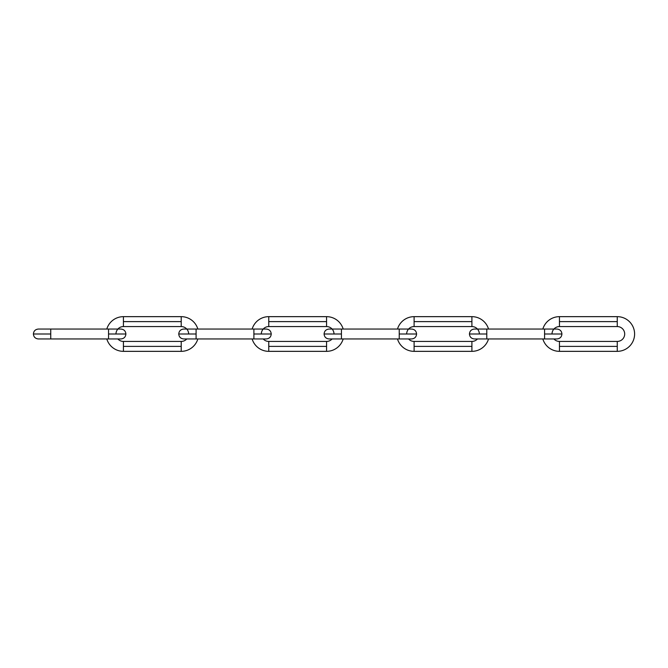 <?xml version="1.0" encoding="UTF-8"?>
<svg xmlns="http://www.w3.org/2000/svg" width="668" height="668" viewBox="0 0 668 668"><rect width="100%" height="100%" fill="white"/><g stroke="black" fill="none" stroke-linecap="round" stroke-linejoin="round"><path stroke-width="1" d="M108.55 329.048L108.55 334L125.893 334L108.55 334L108.55 329.048L50.743 329.048L50.743 334L33.4 334L50.743 334L50.743 338.952L50.743 329.048L120.941 329.048C123.972 329.366 125.626 331.019 125.893 334C125.626 336.981 123.972 338.634 120.941 338.952L108.55 338.952L108.55 334L108.55 338.952L50.743 338.952L108.55 338.952M181.22 346.391L181.22 351.343A17.343 17.343 0 0 0 197.845 338.952A17.343 17.343 0 0 1 181.22 351.343L181.22 346.391L123.413 346.391L123.413 351.343A17.343 17.343 0 0 1 106.796 338.952A17.343 17.343 0 0 0 123.413 351.343L123.413 341.431A7.431 7.431 0 0 1 117.877 338.952A7.431 7.431 0 0 0 123.413 341.431L123.413 346.391L181.22 346.391L181.22 341.431L181.22 346.391M188.652 334A7.431 7.431 0 0 0 181.22 326.569L181.22 316.657A17.343 17.343 0 0 1 197.845 329.048A17.343 17.343 0 0 0 181.22 316.657L181.22 326.569A7.431 7.431 0 0 1 186.764 329.048M186.764 338.952A7.431 7.431 0 0 1 181.22 341.431A7.431 7.431 0 0 0 186.764 338.952M106.796 329.048A17.343 17.343 0 0 1 123.413 316.657A17.343 17.343 0 0 0 106.796 329.048M115.981 334A7.431 7.431 0 0 1 123.413 326.569L123.413 321.609L181.22 321.609L123.413 321.609L123.413 326.569A7.431 7.431 0 0 0 117.877 329.048M123.413 321.609L123.413 316.657L123.413 321.609M253.898 329.048L253.898 334L271.241 334L253.898 334L253.898 329.048L196.091 329.048L196.091 334L178.748 334L196.091 334L196.091 338.952L196.091 329.048L266.281 329.048C269.321 329.366 270.966 331.019 271.241 334C270.974 336.981 269.321 338.634 266.281 338.952L253.898 338.952L253.898 334L253.898 338.952L196.091 338.952L253.898 338.952M326.569 346.391L326.569 351.343A17.343 17.343 0 0 0 343.185 338.952A17.343 17.343 0 0 1 326.569 351.343L326.569 346.391L268.761 346.391L268.761 351.343A17.343 17.343 0 0 1 252.137 338.952A17.343 17.343 0 0 0 268.761 351.343L268.761 341.431A7.431 7.431 0 0 1 263.217 338.952A7.431 7.431 0 0 0 268.761 341.431L268.761 346.391L326.569 346.391L326.569 341.431L326.569 346.391M334 334A7.431 7.431 0 0 0 326.569 326.569L326.569 316.657A17.343 17.343 0 0 1 343.185 329.048A17.343 17.343 0 0 0 326.569 316.657L326.569 326.569A7.431 7.431 0 0 1 332.105 329.048M332.105 338.952A7.431 7.431 0 0 1 326.569 341.431A7.431 7.431 0 0 0 332.105 338.952M252.137 329.048A17.343 17.343 0 0 1 268.761 316.657A17.343 17.343 0 0 0 252.137 329.048M261.33 334A7.431 7.431 0 0 1 268.761 326.569L268.761 321.609L326.569 321.609L268.761 321.609L268.761 326.569A7.431 7.431 0 0 0 263.217 329.048M268.761 321.609L268.761 316.657L268.761 321.609M399.239 329.048L399.239 334L416.581 334L399.239 334L399.239 329.048L341.431 329.048L341.431 334L324.089 334L341.431 334L341.431 338.952L341.431 329.048L411.63 329.048C414.661 329.366 416.314 331.019 416.581 334C416.314 336.981 414.661 338.634 411.63 338.952L399.239 338.952L399.239 334L399.239 338.952L341.431 338.952L399.239 338.952M471.909 346.391L471.909 351.343A17.343 17.343 0 0 0 488.533 338.952A17.343 17.343 0 0 1 471.909 351.343L471.909 346.391L414.102 346.391L414.102 351.343A17.343 17.343 0 0 1 397.485 338.952A17.343 17.343 0 0 0 414.102 351.343L414.102 341.431A7.431 7.431 0 0 1 408.565 338.952A7.431 7.431 0 0 0 414.102 341.431L414.102 346.391L471.909 346.391L471.909 341.431L471.909 346.391M479.348 334A7.431 7.431 0 0 0 471.909 326.569L471.909 316.657A17.343 17.343 0 0 1 488.533 329.048A17.343 17.343 0 0 0 471.909 316.657L471.909 326.569A7.431 7.431 0 0 1 477.453 329.048M477.453 338.952A7.431 7.431 0 0 1 471.909 341.431A7.431 7.431 0 0 0 477.453 338.952M397.485 329.048A17.343 17.343 0 0 1 414.102 316.657A17.343 17.343 0 0 0 397.485 329.048M406.67 334A7.431 7.431 0 0 1 414.102 326.569L414.102 321.609L471.909 321.609L414.102 321.609L414.102 326.569A7.431 7.431 0 0 0 408.565 329.048M414.102 321.609L414.102 316.657L414.102 321.609M544.587 329.048L544.587 334L561.93 334L544.587 334L544.587 329.048L486.78 329.048L486.78 334L469.437 334L486.78 334L486.78 338.952L486.78 329.048L556.97 329.048C560.009 329.366 561.663 331.019 561.93 334C561.663 336.981 560.009 338.634 556.97 338.952L544.587 338.952L544.587 334L544.587 338.952L486.78 338.952L544.587 338.952M552.019 334A7.431 7.431 0 0 1 559.45 326.569L559.45 321.609L617.257 321.609L617.257 316.657A17.343 17.343 0 0 1 634.6 334A17.343 17.343 0 0 1 617.257 351.343L617.257 346.391L617.257 351.343A17.343 17.343 0 0 0 634.6 334A17.343 17.343 0 0 0 617.257 316.657L617.257 326.569A7.431 7.431 0 0 1 624.689 334A7.431 7.431 0 0 1 617.257 341.431L617.257 346.391L559.45 346.391L559.45 351.343A17.343 17.343 0 0 1 542.833 338.952A17.343 17.343 0 0 0 559.45 351.343L559.45 341.431A7.431 7.431 0 0 1 553.914 338.952A7.431 7.431 0 0 0 559.45 341.431L559.45 346.391L617.257 346.391L617.257 341.431A7.431 7.431 0 0 0 624.689 334A7.431 7.431 0 0 0 617.257 326.569L617.257 321.609L559.45 321.609L559.45 326.569A7.431 7.431 0 0 0 553.914 329.048M542.833 329.048A17.343 17.343 0 0 1 559.45 316.657A17.343 17.343 0 0 0 542.833 329.048M559.45 321.609L559.45 316.657L559.45 321.609M50.743 338.952L38.352 338.952C35.32 338.634 33.667 336.981 33.4 334C33.667 331.019 35.32 329.366 38.352 329.048L50.743 329.048M123.413 351.343L181.22 351.343M181.22 326.569L123.413 326.569M181.22 316.657L123.413 316.657M123.413 341.431L181.22 341.431M196.091 338.952L183.7 338.952C180.661 338.634 179.016 336.981 178.748 334C179.016 331.019 180.661 329.366 183.7 329.048L196.091 329.048M268.761 351.343L326.569 351.343M326.569 326.569L268.761 326.569M326.569 316.657L268.761 316.657M268.761 341.431L326.569 341.431M341.431 338.952L329.048 338.952C326.009 338.634 324.356 336.981 324.089 334C324.356 331.019 326.009 329.366 329.048 329.048L341.431 329.048M414.102 351.343L471.909 351.343M471.909 326.569L414.102 326.569M471.909 316.657L414.102 316.657M414.102 341.431L471.909 341.431M486.78 338.952L474.389 338.952C471.357 338.634 469.704 336.981 469.437 334C469.704 331.019 471.357 329.366 474.389 329.048L486.78 329.048M559.45 351.343L617.257 351.343M617.257 326.569L559.45 326.569M617.257 316.657L559.45 316.657M559.45 341.431L617.257 341.431"/></g></svg>
